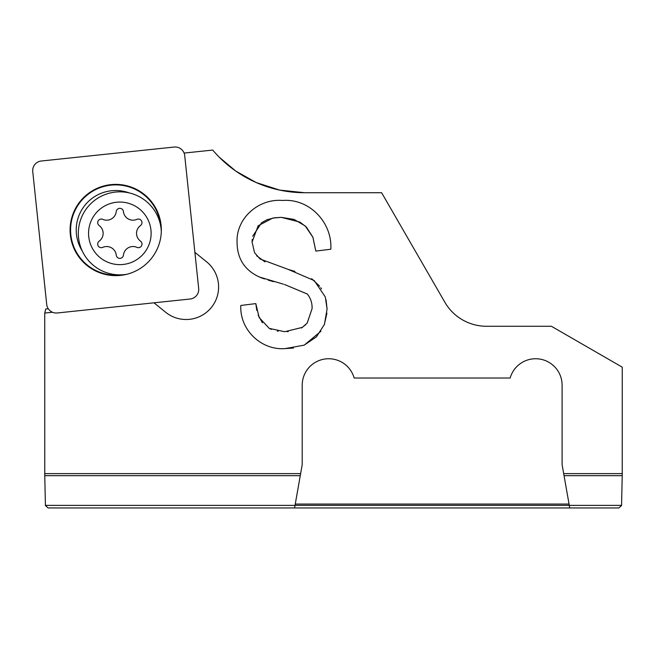 <?xml version="1.0" encoding="UTF-8"?>
<svg xmlns="http://www.w3.org/2000/svg" width="655" height="655" viewBox="0 0 655 655"><rect width="100%" height="100%" fill="white"/><g stroke="black" fill="none" stroke-linecap="round" stroke-linejoin="round"><path stroke-width="0.98" d="M97.685 244.061A3.611 3.611 0 0 1 99.175 241.138A9.628 9.628 0 0 0 99.175 225.566A3.611 3.611 0 0 1 102.761 219.351A9.628 9.628 0 0 0 116.246 211.557A3.611 3.611 0 0 1 123.427 211.557A9.628 9.628 0 0 0 136.92 219.351A3.611 3.611 0 0 1 140.506 225.566A9.628 9.628 0 0 0 140.506 241.138A3.611 3.611 0 0 1 136.92 247.361A9.628 9.628 0 0 0 123.427 255.147A3.611 3.611 0 0 1 116.246 255.147A9.628 9.628 0 0 0 102.761 247.361A3.611 3.611 0 0 1 97.685 244.061M151.125 233.352A31.284 31.284 0 0 0 119.84 202.067A31.284 31.284 0 0 0 88.556 233.352A31.284 31.284 0 0 0 119.84 264.636A31.284 31.284 0 0 0 151.125 233.352M161.31 231.567A41.511 41.511 0 0 0 118.948 191.849A41.511 41.511 0 0 0 78.33 233.352A41.511 41.511 0 0 0 126.718 274.289M153.99 302.815L165.674 312.271A32.488 32.488 0 0 0 218.426 283.631A32.488 32.488 0 0 0 206.562 261.779L194.879 252.322M294.578 507.952L48.159 507.952L45.424 505.545L44.761 475.661L300.268 475.661L294.578 507.952L49.453 507.952M48.265 308.734L45.735 309.004L44.736 313.065L44.761 475.661M45.416 505.365L569.285 505.365L564.045 475.661L622.225 475.661L622.25 367.177L551.404 326.272L486.518 326.272A48.126 48.126 0 0 1 444.835 302.209L381.619 192.717L304.616 192.717A120.315 120.315 0 0 1 212.728 150.069L184.096 153.073M622.225 475.661L621.562 505.545L618.828 507.952L569.735 507.952L617.534 507.952M564.045 475.661L562.105 464.641L562.105 385.23A26.47 26.47 0 0 0 510.163 378.009L354.15 378.009A26.47 26.47 0 0 0 302.209 385.23L302.209 464.641L300.629 473.606L44.736 473.606M563.685 473.606L622.25 473.606M52.49 312.247L44.736 313.065M283.369 284.172L259.339 276.991C244.667 270.196 237.241 258.7 237.069 242.514C235.857 218.172 258.799 198.359 282.542 200.471C309.504 198.277 332.429 222.692 330.824 249.219L315.825 251.094L312.869 237.151L306.384 227.064L299.965 222.135L281.249 217.345L294.128 219.433L305.287 226.016L312.951 237.356L315.825 251.094M307.359 294.038L284.417 284.442L307.351 294.054C310.732 298.312 312.304 303.191 312.075 308.693L307.211 323.062L302.405 327.361L284.679 331.725L269.246 328.384L259.143 317.528L255.818 303.601L240.819 305.476C239.55 329.588 261.099 350.556 285.179 348.599L304.19 345.144L316.414 336.883L324.413 324.446L327.074 309.045L325.314 296.977L314.236 280.586L288.135 269.377L260.084 259.003L254.566 252.674L252.077 242.072L258.152 225.778L272.709 218.099L281.249 217.354L274.486 217.812L267.076 219.712L261.705 222.635L252.658 236.267M59.842 507.952L607.144 507.952M63.895 507.952L281.822 507.952M569.048 504.047L295.266 504.047M621.57 505.365L569.285 505.365L569.735 507.952M304.616 192.717L279.587 190.081L256.171 182.532L235.751 171.053L219.368 157.306M244.381 176.555L249.94 179.576M267.764 186.929L275.567 189.156M287.193 191.448L295.618 192.382M86.28 507.952L243.152 507.952M133.227 507.952L263.531 507.952M224.591 507.952L442.395 507.952M300.268 475.661L300.629 473.606M252.069 242.072L252.2 239.427M265.013 261.902L256.629 255.745M327.074 309.045L326.075 299.81M321.531 288.847L320.77 287.709M319.673 286.21L311.698 278.711M294.922 271.391L288.135 269.385M285.179 348.599L293.497 348.034M304.272 345.111L320.942 331.225M324.274 324.79L326.935 313.213M278.187 331.242L277.384 331.111M271.432 329.408L269.524 328.523M262.434 322.809L258.16 315.153M256.801 310.454L255.818 303.601M312.075 308.693L307.138 323.152M305.697 324.716L301.275 328.049M288.225 331.618L287.127 331.684M260.494 277.483L264.563 278.956M268.165 280.127L273.659 281.699M160.614 225.582A45.121 45.121 0 0 0 160.59 225.295A45.121 45.121 0 0 0 110.998 185.136A45.121 45.121 0 0 0 70.838 234.727A45.121 45.121 0 0 0 120.716 274.854M161.089 225.246A45.621 45.621 0 0 1 120.479 275.387A45.621 45.621 0 0 1 70.339 234.785A45.621 45.621 0 0 1 110.949 184.636A45.621 45.621 0 0 1 161.089 225.246M190.114 299.016A9.628 9.628 0 0 0 198.678 288.437L184.718 155.612A9.628 9.628 0 0 0 174.14 147.047L41.314 161.007A9.628 9.628 0 0 0 32.75 171.585L46.71 304.411A9.628 9.628 0 0 0 57.288 312.975L190.114 299.016M129.338 192.947A39.488 39.488 0 0 0 82.293 251.045"/></g></svg>
